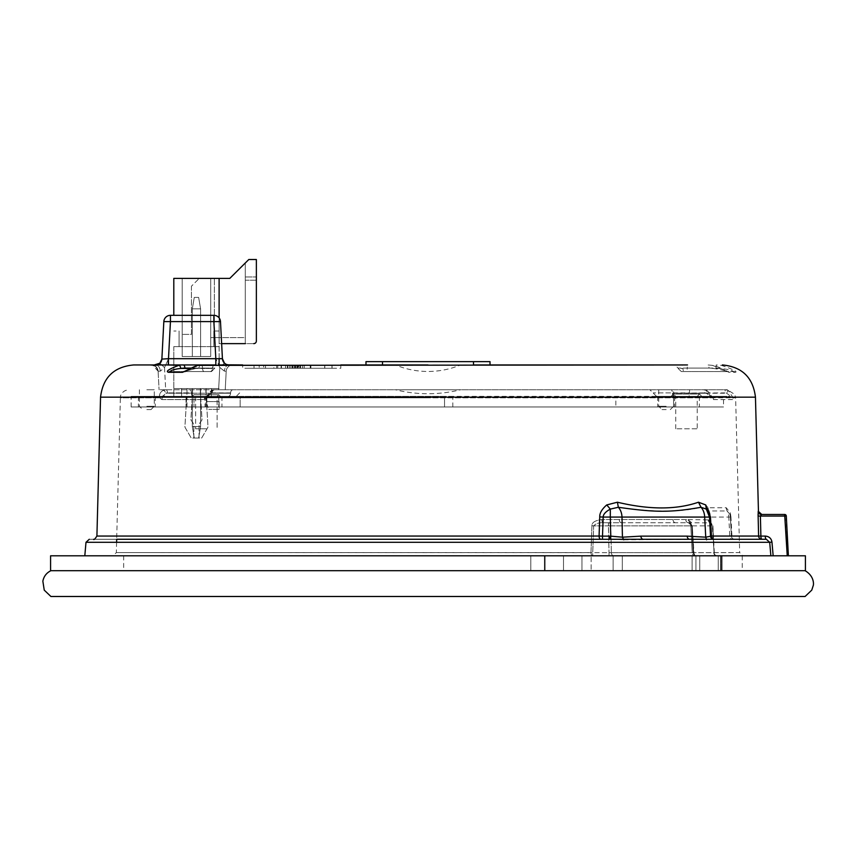 <?xml version="1.0" encoding="UTF-8"?>
<svg xmlns="http://www.w3.org/2000/svg" width="856" height="856" viewBox="0 0 856 856"><rect width="100%" height="100%" fill="white"/><g stroke="black" fill="none" stroke-linecap="round" stroke-linejoin="round"><path stroke-width="0.64" stroke-dasharray="4.28 3.21" d="M805.421 570.695L50.579 570.695M805.089 596.493L50.911 596.493M721.33 570.695L123.681 570.695L742.238 570.695L721.33 570.695L721.33 555.812L742.238 555.812L720.474 555.812L721.33 555.812L721.33 570.695M50.579 555.812L805.421 555.812M721.266 555.812L591.143 555.812L722.057 555.812L721.266 555.812L721.266 570.695L721.266 555.812M591.143 555.812L123.681 555.812L591.143 555.812L591.143 570.695L591.143 555.812M695.928 555.812L695.928 570.695L695.928 555.812M214.631 389.758L727.354 389.758L214.631 389.758L212.502 390.336L214.631 389.758A3.306 2.408 -90 0 0 212.224 392.893L230.596 392.893L210.961 393.236L208.115 395.483L210.961 393.236L230.585 393.236L212.224 392.893A3.306 2.408 -90 0 1 214.631 389.758L211.742 390.529L214.631 389.758M161.848 359.242L163.828 321.599L161.87 359.103L163.828 321.599L170.44 321.599L168.482 358.867L161.88 358.867L168.482 358.867L164.523 367.62L165.69 389.758L225.235 389.758L159.077 389.758L165.69 389.758L164.523 367.62L160.361 371.13L164.523 367.62L159.901 363.244L159.248 363.789L159.804 363.329M146.836 389.758L154.283 389.758L146.836 389.758M666.161 389.758L658.713 389.758L666.161 389.758M395.44 389.758L460.56 389.758L395.44 389.758A135.505 135.505 0 0 0 460.56 389.758M207.131 395.889L206.596 396.371A3.306 2.408 90 0 0 204.188 399.591A3.306 2.408 90 0 1 206.596 396.371L164.78 396.371A3.306 2.857 -90 0 0 161.923 399.591A3.306 2.857 -90 0 1 164.78 396.371L163.603 395.483L165.861 393.236A3.306 1.445 -114.1 0 0 163.314 390.336L165.989 389.758L163.314 390.336C160.243 391.952 159.045 394.434 159.698 397.815L161.923 399.591L159.698 397.815C159.023 394.402 160.233 391.909 163.314 390.336A3.306 1.445 65.9 0 1 165.861 393.236L163.603 395.483L164.78 396.371L236.32 396.371L164.78 396.371L206.596 396.371L211.742 390.529A3.306 2.193 -119.4 0 1 212.502 390.336A3.306 2.193 60.6 0 0 211.742 390.529C210.469 390.497 207.206 395.9 207.131 395.889L208.115 395.483L206.596 396.371L208.115 395.483L207.387 397.815L212.502 390.336L207.387 397.815L204.188 399.591L207.387 397.815L428 397.815L207.387 397.815L207.131 395.889L208.115 395.483M211.721 390.55A3.306 2.193 60.6 0 0 210.961 393.236A4.954 3.392 -86 0 1 212.224 392.893A4.954 3.392 -86 0 0 210.961 393.236A3.306 2.193 -119.4 0 1 211.721 390.55M703.343 389.758L706.114 390.336L713.487 399.591A3.306 3.071 -90 0 0 710.427 396.371L706.403 393.236A4.954 4.483 83.1 0 0 704.745 392.893A3.306 1.402 90 0 0 703.343 389.758L706.307 390.379A3.306 1.241 113.3 0 1 706.403 393.236L672.431 393.236L704.745 392.893M706.114 390.336A3.306 1.241 113.3 0 1 706.307 390.379C709.25 391.791 711.828 395.911 711.689 396.574L709.613 395.483M728.21 390.336L725.192 389.758L724.904 392.893A4.954 4.933 -59.5 0 1 726.712 393.236L729.676 395.483L729.312 396.371L656.541 396.371L729.312 396.371A3.306 3.274 90 0 1 732.586 399.591L733.153 397.815L728.21 390.336L726.712 393.236L689.38 393.236L689.091 396.371M590.993 552.591A3.306 1.733 -90 0 0 592.727 555.812L113.024 555.812L592.727 555.812A3.306 1.733 -90 0 1 590.993 552.591L591.924 525.777C591.71 522.599 594.973 520.501 601.725 519.506C594.963 520.512 591.699 522.609 591.924 525.777L590.993 552.591L116.33 552.591L609.023 552.676L609.023 555.812L592.727 555.812L613.688 555.812L609.023 555.812L609.023 552.676L611.355 552.676A3.306 2.343 90 0 0 613.688 555.812L694.537 555.812L613.688 555.812A3.306 2.343 90 0 1 611.355 552.676L592.727 552.676L592.727 555.812L592.727 552.676L590.993 552.591M708.597 519.902L712.909 525.777L714.3 552.591A3.306 3.039 90 0 0 717.339 555.812A3.306 3.306 -32.9 0 1 714.043 552.676A3.306 3.306 0 0 0 717.339 555.812A3.306 3.306 -32.9 0 1 714.043 552.676L712.31 525.862A3.306 2.985 90 0 0 710.245 522.888A3.146 1.359 89.6 0 1 710.459 522.93A3.306 2.943 -70.1 0 1 708.597 519.902L685.72 519.506A3.306 2.739 -90 0 0 688.459 522.727A3.306 3.306 0 0 1 691.766 525.862L693.167 552.676A3.306 3.306 0 0 0 696.474 555.812A3.306 3.306 0 0 1 693.167 552.676L692.204 552.676L693.167 552.676L691.766 525.862L688.459 522.727L621.317 522.727A3.306 2.033 -90 0 1 619.284 519.506A3.306 2.033 -90 0 0 621.317 522.727L608.434 522.727A3.306 2.343 -90 0 1 610.767 525.862L690.792 525.862L610.767 525.862L611.355 552.676L610.767 525.862L608.434 525.862L609.023 552.676L608.434 522.727L603.576 522.727L608.434 522.727L608.434 525.862L593.668 525.862L592.727 552.676L593.668 525.862L610.767 525.862A3.306 2.343 -90 0 0 608.434 522.727L603.576 522.727C599.061 522.492 595.755 523.54 593.668 525.862C595.755 523.54 599.061 522.492 603.576 522.727A3.306 1.851 90 0 1 601.725 519.506L672.977 519.506L601.725 519.506A3.306 1.851 90 0 0 603.576 522.727L688.459 522.727A3.306 2.739 -90 0 1 685.72 519.506C690.171 520.48 692.343 522.567 692.258 525.777L693.649 552.591A3.306 2.814 90 0 0 696.474 555.812L742.976 555.812L696.474 555.812A3.306 3.306 89.8 0 1 693.167 552.676L693.959 552.676L692.258 525.777M701.342 396.371L671.104 396.371L701.342 396.371M696.87 428.792L675.726 428.792L696.87 428.792M593.668 525.862L591.924 525.777L593.668 525.862M710.041 527.071L710.523 536.134A3.306 3.306 -90.2 0 0 713.818 539.269L766.302 539.269A3.306 1.027 90 0 1 765.275 536.081C769.062 536.359 771.288 538.37 771.962 542.115L773.161 555.812L770.871 555.812L788.387 555.812L787.242 555.812L785.166 516.061L786.3 516.029L788.387 555.812M428 555.812L84.808 555.812L428 555.812M425.839 539.269L89.292 539.269L610.585 539.28L610.735 536.156L622.43 537.183L623.746 539.794L610.585 539.28M731.388 536.134A3.317 3.317 90 0 0 734.694 539.28A3.306 3.306 0 0 1 731.388 536.134L730.393 517.077L731.388 536.134L730.393 517.077L730.938 516.906L731.933 536.049L729.793 536.134L728.788 517.077L730.393 517.077L729.986 514.445L727.108 510.968L708.95 510.968A13.236 11.224 90 0 1 710.523 517.077L711.518 536.134L710.523 536.134A3.306 3.306 90 0 0 713.818 539.269A3.306 3.306 0 0 1 710.523 536.134A3.306 3.306 -90.2 0 0 713.818 539.269L623.746 539.794M85.996 542.287L769.694 542.287L766.302 539.269M760.385 515.986L758.106 516.029L758.609 536.049L760.888 536.081A3.306 1.027 -90 0 0 761.904 539.269L714.3 539.269M758.084 514.381L758.223 511.235A3.306 3.306 -90 0 0 761.519 514.467L784.652 514.467L785.166 516.061M730.938 516.906L730.339 512.958L726.263 507.747L708.147 507.747L705.729 504.933L698.475 502.215C676.326 509.834 649.297 509.834 617.411 502.215L606.744 504.933C601.896 509.181 599.564 513.172 599.746 516.906L599.082 536.049L96.91 536.049M706.607 539.794L705.74 537.183L704.681 517.077L709.517 517.077L710.523 536.156L705.74 537.183L687.208 536.134A3.306 2.343 90 0 0 689.54 539.269M429.498 539.269L116.673 539.269L120.375 397.815L159.698 397.815L120.375 397.815L120.632 395.986C120.172 396.767 121.563 390.454 128.646 389.758M708.147 507.747A6.613 5.607 -90 0 0 708.95 510.968L706.296 509.095L701.043 507.276C681.173 512.316 653.61 512.316 618.353 507.276L610.317 509.095C605.534 511.749 603.159 514.413 603.191 517.077L610.317 517.077L610.735 536.156L609.74 536.134L609.74 539.269M606.744 504.933L610.317 509.095L610.317 517.077L622.002 517.077L622.43 537.183L640.887 536.134A3.306 2.343 -90 0 0 643.231 539.269M713.604 539.28L710.523 536.156L709.517 517.077A13.236 13.236 -90 0 0 706.296 509.095L705.729 504.933M734.694 539.269L732.768 539.269A3.306 2.985 90 0 1 729.793 536.134L711.518 536.134A3.306 2.803 -90 0 0 714.321 539.269C713.893 540.318 712.631 539.269 710.523 536.134L711.464 536.049M730.874 526.226L730.393 517.077A13.236 13.236 -106.3 0 0 729.986 514.445L730.339 512.958M726.263 507.747A6.613 5.971 -90 0 0 727.108 510.968A13.236 11.941 -90 0 1 728.788 517.077L709.517 517.077L707.302 510.411A13.236 13.236 0 0 1 709.517 517.077L706.296 509.095L707.302 510.411L707.217 506.902M617.411 502.215L618.353 507.276A13.236 9.352 90 0 1 622.002 517.077L704.681 517.077A13.236 9.352 -90 0 0 701.043 507.276L698.475 502.215M609.74 536.134L602.496 536.134L603.191 517.077L599.746 516.906M602.496 539.269L602.496 536.134L599.082 536.049A3.306 1.712 90 0 0 600.794 539.269A3.306 1.712 90 0 1 600.719 539.269M184.875 368.08A3.306 1.487 90 0 0 183.387 364.956L214.942 364.956A3.306 2.408 -90 0 0 212.534 368.08L184.875 368.08A30.12 26.868 -96.6 0 0 180.809 368.433A3.306 1.498 80.2 0 0 178.904 365.33L151.501 364.956A6.613 6.613 0 0 1 158.103 371.215L152.561 365.116M178.904 365.33C168.728 369.214 165.294 371.536 168.579 372.296A3.306 2.718 90 0 1 170.291 371.568L184.19 371.568A3.306 2.579 -90 0 0 182.574 372.296L197.832 365.33L222.303 364.956M228.552 364.956L232.811 364.956A6.613 6.613 0 0 0 226.209 371.215A6.613 6.613 0 0 1 232.811 364.956L232.372 364.956M242.655 364.956L340.806 364.956L254.007 364.956L324.799 364.956L281.464 364.956L293.704 364.956L293.704 368.262L281.464 368.262L281.464 364.956L242.655 364.956L242.655 368.262L277.751 368.262L259.186 368.262L259.186 364.956L249.834 364.956L249.834 368.262L263.648 368.262L263.648 364.956M365.983 364.956L490.017 364.956L490.017 361.639L365.983 361.639L365.983 364.956L382.514 364.956L382.514 361.639M185.078 371.568L211.507 371.568L184.19 371.568L195.81 368.433A3.306 2.365 77.5 0 1 197.137 365.501M190.171 368.433L214.835 368.08L198.945 368.08A3.306 2.408 90 0 1 201.353 364.956A3.306 2.408 90 0 0 198.945 368.08A30.12 20.619 94.1 0 0 195.81 368.433A30.131 20.63 94.1 0 1 198.945 368.08L212.534 368.08A3.306 2.408 -90 0 1 214.942 364.956L201.331 364.956M224.582 364.956L222.421 364.956M219.232 364.956L229.034 364.956A6.613 6.613 0 0 1 222.421 358.685L215.819 358.685L222.421 358.685L220.484 321.599A6.613 6.613 0 0 0 213.872 315.329L170.44 315.329L213.872 315.329L213.872 321.599L213.872 315.329L170.44 315.329A6.613 6.613 0 0 0 163.828 321.599A6.613 6.613 -148.6 0 1 170.44 315.329A6.613 6.613 0 0 0 163.828 321.599A6.613 6.613 -148.6 0 1 170.44 315.329L170.44 321.599L170.44 315.329L170.44 321.599L220.484 321.599L222.421 358.685M156.134 365.309C159.494 364.603 161.41 362.537 161.87 359.103L168.386 358.685L168.268 364.956L228.392 364.924M709.014 368.08A30.088 27.232 -97.1 0 1 713.155 368.433A3.306 1.359 -80.5 0 0 712.31 365.341A3.306 1.359 -80.5 0 0 712.235 365.33L707.612 364.956A3.306 1.402 -90 0 1 709.014 368.08L682.906 368.08A3.306 1.402 90 0 0 681.515 364.956L674.721 364.956L687.507 364.956L687.218 368.08L715.916 368.08A30.099 29.939 121 0 1 720.452 368.433L721.234 365.33C732.757 369.204 737.551 371.525 735.604 372.296L728.734 372.296A3.306 3.157 90 0 0 726.755 371.568L733.581 371.568A3.306 3.231 -90 0 1 735.604 372.296M214.942 364.956L201.096 364.956A3.306 1.487 -90 0 1 202.572 368.08L190.781 368.08M395.44 364.956L460.56 364.956L395.44 364.956A84.648 84.648 0 0 0 460.56 364.956M269.597 364.956L274.808 364.956L265.467 364.956L265.467 368.262L274.808 368.262L269.597 368.262M274.808 364.956L278.938 364.956L278.938 368.262L274.808 368.262M263.648 368.262L324.799 368.262L245.726 368.262L273.856 368.262L273.856 364.956L245.726 364.956L332.064 364.956L324.681 364.956L324.799 368.262L324.799 364.956L324.799 368.262L310.247 368.262L310.247 364.956L310.247 368.262L310.247 364.956L310.247 368.262L324.799 368.262L324.799 364.956L324.799 368.262L302.639 368.262L302.639 364.956L281.11 364.956L302.639 364.956L281.356 364.956L281.356 368.262L285.572 368.262L285.572 364.956L302.585 364.956L302.585 368.262L298.337 368.262L298.327 364.956L302.639 364.956L302.639 368.262L302.639 364.956L302.639 368.262L254.007 368.262L254.007 364.956L254.007 368.262L302.639 368.262L302.639 364.956L302.639 368.262L254.007 368.262L254.007 364.956L254.007 368.262L302.639 368.262L302.639 364.956L302.639 368.262L281.464 368.262L281.464 364.956L281.464 368.262L302.639 368.262L302.639 364.956L302.639 368.262L254.007 368.262L254.007 364.956L254.007 368.262L281.464 368.262L281.464 364.956L281.464 368.262L302.639 368.262L287.83 368.262L302.639 368.262L302.639 364.956L302.639 368.262L281.464 368.262L281.464 364.956L281.464 368.262L324.799 368.262L324.799 364.956L324.799 368.262L340.806 368.262L340.806 364.956M295.684 368.262L304.244 368.262L304.244 364.956L295.684 364.956L295.684 368.262L295.684 364.956M201.139 364.956A3.306 1.487 -90 0 1 202.572 368.08L202.583 368.433A3.306 1.487 90 0 0 204.07 371.568A3.306 1.487 90 0 1 202.583 368.433L212.523 368.433A3.306 2.408 90 0 1 210.116 371.568A3.306 2.408 90 0 0 212.523 368.433L195.81 368.433L184.19 371.568L211.507 371.568L170.291 371.568C170.943 370.22 174.442 369.182 180.809 368.433L195.81 368.433A3.306 2.365 -102.5 0 1 197.479 365.384M152.347 365.116L155.878 366.603L158.114 371.269A6.613 6.613 -3 0 0 158.103 371.247C155.096 362.741 153.288 366.454 152.282 365.116C152.432 366.443 154.519 362.056 158.114 371.269L159.077 389.758L158.114 371.301L160.361 371.13C159.847 367.267 158.274 365.223 155.642 365.009C158.21 365.148 159.783 367.181 160.361 371.13L158.103 371.215A6.613 6.613 -3 0 0 151.031 365.052M155.781 364.998L158.638 364.196M160.457 362.623L159.901 363.244L164.523 367.62L168.482 358.867L170.44 321.599L220.484 321.599A6.613 6.613 148.6 0 0 213.872 315.329A6.613 6.613 148.6 0 1 220.484 321.599L170.44 321.599L168.386 358.685M168.493 364.956L168.493 358.685L215.819 358.685L215.819 364.956L219.339 364.956M227.728 364.817L226.979 364.624M225.064 363.629L224.411 363.072L219.799 367.459L224.326 371.076L226.209 371.215L224.326 371.076L219.799 367.459L218.622 389.758L219.799 367.459L215.819 358.685L219.799 367.459L224.411 363.072L225.492 363.928M228.595 364.956L229.034 364.956C226.337 365.309 224.764 367.352 224.326 371.076C224.818 367.288 226.391 365.245 229.034 364.956L228.969 364.945M158.103 371.215L158.103 371.215A6.613 6.613 178.2 0 0 152.935 365.105L155.953 366.678L158.103 371.226M245.287 343.63L245.287 337.639L210.715 337.639L245.287 337.639L245.287 262.995L245.287 343.63L253.761 343.63A2.6 2.6 0 0 0 256.361 341.03A2.6 2.6 0 0 1 253.761 343.63L219.115 343.63L219.115 278.393L219.115 343.63L221.64 343.63L220.484 321.599A6.613 6.613 148.6 0 0 213.872 315.329L215.819 358.685L219.115 358.557M225.235 389.758L226.209 371.215L225.235 389.758M184.19 371.568L184.168 371.568C185.827 371.344 194.066 365.544 197.501 365.373A3.306 2.365 -102.5 0 1 197.832 365.33M712.235 365.33C722.956 369.214 728.456 371.536 728.734 372.296M715.916 368.08L716.194 364.956L721.234 365.33M686.929 371.568L733.581 371.568C731.634 370.22 727.258 369.182 720.452 368.433L713.155 368.433C718.997 369.182 723.534 370.22 726.755 371.568L681.355 371.568L686.929 371.568L687.218 368.08L678.027 368.08L674.721 364.956M284.106 368.262L302.639 368.262L281.464 368.262L281.464 364.956L281.464 368.262L293.704 368.262L281.464 368.262L281.464 364.956L281.464 368.262L281.464 364.956L281.464 368.262L284.106 368.262L284.106 364.956M310.91 364.956L310.91 368.262M331.957 368.262L324.681 368.262L331.957 368.262L331.957 364.956M281.464 368.262L302.639 368.262L302.639 364.956L302.639 368.262L302.639 364.956L302.639 368.262L281.464 368.262L281.464 364.956M297.342 368.262L297.342 364.956M293.041 368.262L290.89 368.262L293.041 368.262L293.041 364.956L293.041 368.262M294.378 368.262L294.378 364.956M298.84 368.262L298.84 364.956M285.572 364.956L285.572 368.262M289.328 368.262L293.458 368.262L287.53 368.262L287.53 364.956L293.458 364.956L289.328 364.956M293.458 368.262L295.245 368.262L295.245 364.956L293.458 364.956M688.716 519.827A3.306 2.771 90 0 0 690.642 522.888A3.306 2.771 -90 0 1 692.558 525.862L712.631 525.862A3.306 3.306 0 0 0 710.459 522.93L712.631 525.862L714.043 552.676C714.161 554.26 715.252 555.309 717.339 555.812L716.697 555.812A3.306 2.985 -90 0 1 713.711 552.676L693.959 552.676A3.306 2.782 90 0 0 696.741 555.812M696.099 555.812L694.537 555.812A3.306 2.343 -90 0 1 692.204 552.676A3.306 2.343 -90 0 0 694.537 555.812L696.474 555.812A3.306 3.306 -32.9 0 1 693.167 552.676L739.67 552.591L742.976 555.812M708.18 519.827A3.306 2.985 -90 0 0 710.245 522.888L688.459 522.727A3.306 3.306 0 0 1 691.766 525.862L690.792 525.862L692.204 552.676L611.355 552.676L692.204 552.676L690.792 525.862A3.306 2.343 90 0 0 688.459 522.727L675.587 522.727L688.459 522.727A3.306 2.343 90 0 1 690.792 525.862L691.766 525.862L693.167 552.676L691.766 525.862A3.306 3.306 0 0 0 688.459 522.727L686.501 519.56M712.631 525.862L713.262 537.921L712.909 525.777M713.262 537.921L714.032 552.676L739.67 552.591L735.625 397.815L733.153 397.815L729.676 395.483M692.451 538.916L691.766 525.862A3.306 3.306 0 0 0 688.855 522.759M206.382 396.371L220.441 396.371L206.382 396.371M206.382 428.792L195.628 428.792L206.382 428.792M146.836 406.3L154.283 406.3L146.836 406.3M146.836 409.607L150.977 409.607L146.836 409.607M666.161 406.3L658.713 406.3L666.161 406.3M666.161 409.607L662.02 409.607L666.161 409.607M723.534 396.371L452.813 396.371L452.813 406.964L131.129 406.964L723.534 406.964L723.534 396.371L615.838 396.371L615.838 406.964M452.813 406.964L723.534 406.964M196.452 406.964L206.874 406.964L196.452 406.964M206.382 406.964L193.98 406.964L206.382 406.964M686.48 406.964L673.576 406.964L686.48 406.964M146.836 406.964L155.278 406.964L146.836 406.964M666.161 406.964L657.729 406.964L666.161 406.964M213.486 406.964L221.961 406.964L213.486 406.964M452.813 396.371L444.542 396.371L444.542 406.964L444.542 396.371L240.161 396.371L240.161 406.964L240.161 396.371L615.838 396.371M240.161 396.371L131.129 396.371L240.161 396.371M196.452 396.371L206.874 396.371L196.452 396.371M686.48 396.371L673.576 396.371L686.48 396.371M146.836 396.371L155.278 396.371L146.836 396.371M666.161 396.371L657.729 396.371L666.161 396.371M213.486 396.371L221.961 396.371L213.486 396.371M173.8 315.329L173.8 278.393L219.115 278.393L219.115 364.956M219.115 401.582L219.115 409.393L208.693 409.393L219.115 409.393L219.115 401.582L206.093 401.582L219.115 401.582M219.115 358.803L219.115 317.908M219.115 278.393L182.2 278.393L229.793 278.393L248.807 259.507L256.361 259.507L256.361 341.03L256.361 276.959L256.361 280.212L245.287 280.212L245.287 276.959L256.361 276.959L245.287 276.959L245.287 280.212L256.361 280.212M210.715 278.393L182.2 278.393L210.715 278.393L182.2 278.393L210.715 278.393L210.715 337.639L214.364 337.639L210.715 337.639L210.715 278.393L210.715 356.524L210.715 278.393L210.715 356.524L182.2 356.524L210.715 356.524L182.2 356.524L182.2 278.393L182.2 356.524L210.715 356.524L210.715 278.393L210.715 356.524L182.2 356.524L182.2 278.393L182.2 356.524L210.715 356.524L210.715 278.393L210.715 356.524L182.2 356.524L182.2 278.393L182.2 356.524L210.715 356.524L210.715 278.393M173.8 346.627L173.8 396.371L173.8 346.627L213.84 346.627L179.075 346.627L213.84 346.627L213.84 331.005L213.84 346.627L213.84 331.005L213.84 346.627L219.115 346.627L179.075 346.627L179.075 331.005L179.075 346.627L179.075 331.005L173.8 331.005L179.075 331.005L179.075 346.627L173.8 346.627M173.8 388.56L219.115 388.56L173.8 388.56M219.115 331.005L213.84 331.005L219.115 331.005M192.322 388.56L200.593 388.56L192.322 388.56L200.593 388.56L192.322 388.56L200.593 388.56L192.322 388.56L200.593 388.56L192.322 388.56L200.593 388.56L192.322 388.56L192.322 426.588L192.322 388.56L192.322 426.588L200.593 426.588L192.322 426.588L194.269 438.047L198.635 438.047L200.593 426.588L192.322 426.588L192.322 388.56L192.322 426.588L200.593 426.588L192.322 426.588L194.269 438.047L192.322 426.588L192.322 388.56L192.322 426.588L200.593 426.588L192.322 426.588L194.269 438.047L198.635 438.047L200.593 426.588L192.322 426.588L192.322 388.56L192.322 426.588L200.593 426.588L200.593 388.56L200.593 426.588L200.593 388.56L200.593 426.588L198.635 438.047L194.269 438.047L192.322 426.588L194.269 438.047L198.635 438.047L200.593 426.588L200.593 388.56L200.593 426.588L198.635 438.047L194.269 438.047L192.322 426.588L192.322 388.56M187.015 388.56L192.547 388.56L187.015 388.56L192.547 388.56L187.015 388.56L187.015 392.209A2.6 2.6 0 0 1 187.004 392.369L184.939 426.331A2.6 2.6 0 0 0 185.281 427.797L191.252 438.047L193.852 438.047L193.852 426.481A7.811 7.811 0 0 0 191.658 421.056A2.6 2.6 0 0 1 190.931 419.087L192.536 392.701A8.143 8.143 0 0 0 192.547 392.209L192.547 388.56L192.547 392.209A8.143 8.143 0 0 1 192.536 392.701L190.931 419.087A2.6 2.6 0 0 0 191.658 421.056A7.811 7.811 0 0 1 193.852 426.481L193.852 438.047L191.252 438.047L185.281 427.797A2.6 2.6 0 0 1 184.939 426.331L187.004 392.369A2.6 2.6 0 0 0 187.015 392.209A2.6 2.6 0 0 1 187.004 392.369L184.939 426.331A2.6 2.6 0 0 0 185.281 427.797L191.252 438.047L193.852 438.047L193.852 426.481A7.811 7.811 0 0 0 191.658 421.056A2.6 2.6 0 0 1 190.931 419.087L192.536 392.701A8.143 8.143 0 0 0 192.547 392.209A8.143 8.143 0 0 1 192.536 392.701L190.931 419.087A2.6 2.6 0 0 0 191.658 421.056A7.811 7.811 0 0 1 193.852 426.481L193.852 438.047L191.252 438.047L185.281 427.797A2.6 2.6 0 0 1 184.939 426.331L187.004 392.369A2.6 2.6 0 0 0 187.015 392.209L187.015 388.56M200.358 388.56L205.9 388.56L200.358 388.56L205.9 388.56L200.358 388.56L200.358 392.209A8.143 8.143 0 0 0 200.379 392.701L201.984 419.087A2.6 2.6 0 0 1 201.256 421.056A7.811 7.811 0 0 0 199.063 426.481L199.063 438.047L201.663 438.047L207.623 427.797A2.6 2.6 0 0 0 207.976 426.331L205.911 392.369A2.6 2.6 0 0 1 205.9 392.209L205.9 388.56L205.9 392.209A2.6 2.6 0 0 0 205.911 392.369L207.976 426.331A2.6 2.6 0 0 1 207.623 427.797L201.663 438.047L199.063 438.047L199.063 426.481A7.811 7.811 0 0 1 201.256 421.056A2.6 2.6 0 0 0 201.984 419.087L200.379 392.701A8.143 8.143 0 0 1 200.358 392.209A8.143 8.143 0 0 0 200.379 392.701L201.984 419.087A2.6 2.6 0 0 1 201.256 421.056A7.811 7.811 0 0 0 199.063 426.481L199.063 438.047L201.663 438.047L207.623 427.797A2.6 2.6 0 0 0 207.976 426.331L205.911 392.369A2.6 2.6 0 0 1 205.9 392.209A2.6 2.6 0 0 0 205.911 392.369L207.976 426.331A2.6 2.6 0 0 1 207.623 427.797L201.663 438.047L199.063 438.047L199.063 426.481A7.811 7.811 0 0 1 201.256 421.056A2.6 2.6 0 0 0 201.984 419.087L200.379 392.701A8.143 8.143 0 0 1 200.358 392.209L200.358 388.56M211.304 396.371L211.304 388.56L211.304 396.371L219.115 396.371L211.304 396.371L211.304 388.56L211.304 396.371L219.115 396.371L211.304 396.371M173.8 396.371L181.611 396.371L181.611 388.56L181.611 396.371L181.611 388.56L181.611 396.371L173.8 396.371M198.635 438.047L200.593 426.588L200.593 388.56L200.593 426.588L198.635 438.047L194.269 438.047L198.635 438.047L200.593 426.588L200.593 388.56L200.593 426.588L192.322 426.588L194.269 438.047L192.322 426.588L194.269 438.047L198.635 438.047L194.269 438.047L198.635 438.047L200.593 426.588L198.635 438.047M253.761 343.63A2.6 2.6 0 0 0 256.361 341.03M245.287 262.995L229.793 278.393M210.715 337.639L210.715 356.524L182.2 356.524L182.2 278.393L182.2 356.524L210.715 356.524L210.715 337.639M214.364 337.639L214.364 278.393L214.364 337.639M191.444 286.204L191.444 334.386L182.2 334.386L191.444 334.386L191.444 286.204L199.255 278.393L191.444 286.204M200.593 356.524L192.322 356.524L200.593 356.524L200.593 308.866L200.593 356.524L192.322 356.524L192.322 308.866L200.593 308.866L192.322 308.866L194.269 297.406L192.322 308.866L200.593 308.866L198.635 297.406L194.269 297.406L198.635 297.406L194.269 297.406L192.322 308.866L194.269 297.406L198.635 297.406L194.269 297.406L192.322 308.866L200.593 308.866L198.635 297.406L194.269 297.406L198.635 297.406L194.269 297.406L192.322 308.866L194.269 297.406L198.635 297.406L200.593 308.866L200.593 356.524L200.593 308.866L192.322 308.866L200.593 308.866L198.635 297.406L200.593 308.866L200.593 356.524L192.322 356.524L192.322 308.866L194.269 297.406L192.322 308.866L200.593 308.866L192.322 308.866L194.269 297.406L198.635 297.406L200.593 308.866L200.593 356.524L200.593 308.866L192.322 308.866L192.322 356.524L200.593 356.524L192.322 356.524L192.322 308.866L192.322 356.524L200.593 356.524L200.593 308.866L198.635 297.406L200.593 308.866L200.593 356.524L192.322 356.524L192.322 308.866L192.322 356.524L200.593 356.524L200.593 308.866L192.322 308.866L192.322 356.524L200.593 356.524M192.322 356.524L192.322 308.866L192.322 356.524M200.593 308.866L198.635 297.406L200.593 308.866M428 364.956L382.514 364.956M490.017 364.956L473.486 364.956L473.486 361.639M758.609 536.049L731.933 536.049A3.317 3.039 -90 0 0 734.962 539.28M718.248 555.812L718.248 570.695L718.248 555.812M699.737 570.695L699.737 555.812L699.737 570.695M692.119 555.812L692.119 570.695L692.119 555.812M622.312 570.695L622.312 555.812L622.312 570.695M613.121 555.812L613.121 570.695L613.121 555.812M581.952 555.812L581.952 570.695L581.952 555.812M563.494 570.695L563.494 555.812L563.494 570.695M545.111 555.812L545.111 570.695L545.111 555.812M544.384 570.695L544.384 555.812L544.384 570.695M530.806 555.812L530.806 570.695L530.806 555.812M233.003 389.758A3.306 2.408 90 0 0 230.596 392.893A3.306 2.408 90 0 1 233.003 389.758M710.427 396.371L711.689 396.574L711.711 397.815L428 397.815L735.625 397.815L734.822 394.477L727.354 389.758M689.668 389.758L689.38 392.893L653.224 392.893L672.42 392.893A3.306 1.402 -90 0 0 671.029 389.758M673.833 396.371A3.306 1.402 90 0 1 672.431 393.236L724.904 392.893M161.923 399.591L204.188 399.591L161.923 399.591M732.586 399.591L713.487 399.591M685.72 519.506L672.977 519.506L685.72 519.506M696.87 396.371L675.726 396.371L696.87 396.371M771.962 542.115L769.694 542.287L770.871 555.812M765.275 536.081L760.888 536.081L760.395 516.061M786.3 516.029A1.659 1.659 -34.8 0 0 784.652 514.467M100.548 397.163L755.452 397.163M713.818 539.269A3.306 3.306 90 0 1 710.523 536.134M687.208 536.134L640.887 536.134M182.574 372.296L168.579 372.296M215.819 358.685L213.872 321.599L215.819 358.685M163.828 321.599L170.44 321.599L163.828 321.599M681.355 371.568L678.048 368.433L682.917 368.433A3.306 1.402 -90 0 0 684.308 371.568M276.627 368.262L276.627 364.956M287.316 364.956L287.316 368.262M295.095 368.262L295.095 364.956M297.792 368.262L297.792 364.956M292.72 368.262L292.72 364.956M289.435 364.956L289.435 368.262M300.681 368.262L300.681 364.956M292.249 364.956L292.249 368.262L292.249 364.956M295.16 364.956L295.16 368.262M299.985 364.956L299.985 368.262M672.977 519.506A3.306 2.611 90 0 0 675.587 522.727A3.306 2.611 90 0 1 672.977 519.506M228.178 396.371A3.306 2.408 -90 0 0 230.585 393.236L165.861 393.236A4.954 4.419 83.5 0 1 167.476 392.893A4.954 4.419 83.5 0 0 165.861 393.236L191.423 393.236A3.306 1.487 -90 0 0 192.91 396.371A3.306 1.487 -90 0 1 191.423 393.236L230.585 393.236A3.306 2.408 -90 0 1 228.178 396.371M189.936 389.758A3.306 1.487 90 0 1 191.423 392.893L167.476 392.893L191.423 392.893A3.306 1.487 90 0 0 189.936 389.758M167.476 392.893A3.306 1.487 -90 0 0 165.989 389.758A3.306 1.487 -90 0 1 167.476 392.893M159.698 397.815L163.603 395.483L159.698 397.815M720.474 570.695L720.474 555.812L720.474 570.695M722.057 555.812L722.057 570.695L722.057 555.812M123.681 555.812L123.681 570.695M742.238 555.812L742.238 570.695M656.541 396.371L649.918 389.758M116.598 542.287L116.33 552.591L113.024 555.812M671.104 396.371L673.415 394.06L699.545 394.06L697.233 396.371L697.233 428.792M675.726 428.792L675.726 396.371L673.415 394.06L699.545 394.06L701.867 396.371M600.794 539.269L93.604 539.269M214.835 368.08L211.507 371.568L214.835 368.08M157.13 364.806L157.793 364.592M158.296 364.378L158.863 364.057M226.348 364.389L225.31 363.8M230.724 364.956L231.58 364.956M161.484 360.783L161.795 359.595M201.353 364.956L197.501 365.373M726.755 371.568L724.326 369.963C713.562 364.517 714.022 365.972 712.299 365.341L707.623 364.956M287.83 368.262L287.83 364.956M296.85 368.262L296.85 364.956M277.751 368.262L277.751 364.956M332.064 368.262L332.064 364.956M324.681 368.262L324.681 364.956M281.11 368.262L281.11 364.956M290.89 368.262L290.89 364.956M730.393 517.077L729.986 514.445M609.023 555.812L613.688 555.812L609.023 555.812M692.472 539.344L691.766 525.862M239.637 392.893L236.32 396.371L239.637 392.893M206.382 394.723L193.98 394.723L195.628 396.371L195.628 428.792L195.628 396.371L193.98 394.723L218.783 394.723L220.441 396.371L218.783 394.723L193.98 394.723L192.322 396.371L193.98 394.723L218.783 394.723L217.124 396.371L217.124 428.792L217.124 396.371L218.783 394.723L206.382 394.723M139.4 389.758L139.4 406.3L142.706 409.607M150.977 409.607L154.283 406.3L154.283 389.758M658.713 389.758L658.713 406.3L662.02 409.607M670.291 409.607L673.597 406.3L673.597 389.758M131.129 406.964L131.129 396.371M186.041 396.371L186.041 406.964L186.041 396.371M206.874 396.371L206.874 406.964L206.874 396.371M193.98 396.371L193.98 406.964L193.98 396.371M218.783 396.371L218.783 406.964L218.783 396.371M673.576 396.371L673.576 406.964M699.384 396.371L699.384 406.964M138.405 396.371L138.405 406.964M155.278 396.371L155.278 406.964M657.729 396.371L657.729 406.964M674.592 396.371L674.592 406.964M205.023 396.371L205.023 406.964M221.961 396.371L221.961 406.964M187.025 406.964L187.025 396.371M205.879 406.964L205.879 396.371M206.093 388.56L206.093 401.582L208.693 409.393"/><path stroke-width="1.28" d="M50.911 570.695C46.502 572.867 43.817 576.356 42.853 581.181L44.245 590.137L50.911 596.493L805.089 596.493L811.755 590.137L813.2 585.686C813.682 584.948 814.58 576.216 805.089 570.695M428 570.695L805.421 570.695L805.421 555.812L50.579 555.812L50.579 570.695L428 570.695M772.294 555.812L787.242 555.812L784.652 514.467A1.659 1.659 0 0 1 786.3 516.029L760.395 516.061L761.519 514.467L760.395 516.061L758.106 516.029L758.223 511.235A3.306 3.306 -90 0 0 761.519 514.467L784.652 514.467M773.161 555.812L771.962 542.115C771.363 538.435 769.137 536.423 765.275 536.081A3.306 1.027 90 0 0 766.302 539.269L761.904 539.269L766.302 539.269L769.694 542.287L85.996 542.287L84.808 555.812M766.302 539.269L713.604 539.28L710.523 536.156L709.517 517.077L710.041 527.071M425.839 539.269L713.604 539.28M788.387 555.812L786.3 516.029M706.607 539.794L705.74 537.183L711.464 536.049L758.609 536.049L758.084 514.381M599.746 516.906L599.082 536.049L602.496 536.134L603.191 517.077L599.746 516.906C599.564 513.183 601.886 509.192 606.744 504.933L617.411 502.215C649.297 509.834 676.326 509.834 698.475 502.215L705.729 504.933L710.48 516.906L711.464 536.049A3.306 2.836 -90 0 0 714.3 539.269M765.275 536.081L760.888 536.081A3.306 1.027 -90 0 0 761.904 539.269A3.306 3.306 90 0 1 758.609 536.049L760.888 536.081L760.395 516.061L785.166 516.061M710.523 536.134A3.306 3.306 0 0 0 713.818 539.269M623.746 539.794L622.43 537.183L622.002 517.077L704.681 517.077A13.236 9.352 -90 0 0 701.043 507.276L706.296 509.095L709.517 517.077L704.681 517.077L705.74 537.183L687.208 536.134A3.306 2.343 90 0 0 689.54 539.269M610.585 539.28L610.735 536.156L622.43 537.183L640.887 536.134A3.306 2.343 -90 0 0 643.231 539.269M606.744 504.933L610.317 509.095L610.317 517.077L603.191 517.077C603.159 514.413 605.534 511.76 610.317 509.095L618.353 507.276A13.236 9.352 90 0 1 622.002 517.077L610.317 517.077L610.735 536.156L609.74 536.134L609.74 539.269M116.598 542.287L116.673 539.269L429.498 539.269M687.507 364.956L197.501 365.373A3.306 2.365 77.5 0 1 197.832 365.33L182.574 372.296A3.306 2.579 -90 0 1 184.19 371.568L185.078 371.568M178.904 365.33A3.306 1.498 -99.7 0 1 180.809 368.433C174.442 369.182 170.943 370.22 170.291 371.568A3.306 2.718 90 0 0 168.579 372.296C165.294 371.525 168.739 369.204 178.904 365.33L168.268 364.956L168.386 358.685L161.87 359.103L163.828 321.599A6.613 6.613 0 0 1 170.44 315.329L213.872 315.329A6.613 6.613 0 0 1 220.484 321.599L213.872 321.599L213.872 315.329A6.613 6.613 0 0 1 220.484 321.599L222.421 358.685L224.411 363.072L222.421 358.685A6.613 6.613 0 0 0 229.034 364.956L224.582 364.956M153.673 365.084L152.935 365.105A6.613 6.613 178.2 0 0 151.501 364.956C127.79 364.956 127.79 364.956 151.491 364.956L168.268 364.956M222.303 364.956L225.385 364.956M227.728 364.817L242.655 364.956M340.806 364.956L365.983 364.956L365.983 361.639L490.017 361.639L490.017 364.956L681.515 364.956M197.832 365.33L214.942 364.956M201.139 364.956A3.306 1.487 -90 0 0 201.096 364.956L168.493 364.956L168.386 358.685M219.115 358.557L222.421 358.685L215.819 358.685L215.819 364.956L201.353 364.956M201.331 364.956L183.398 364.956A3.306 1.487 90 0 1 184.875 368.08L190.781 368.08M222.421 364.956L219.232 364.956M232.372 364.956L231.58 364.956M170.44 315.329A6.613 6.613 -148.6 0 0 163.828 321.599L170.44 321.599L168.493 358.685L215.819 358.685L213.872 321.599L170.44 321.599L170.44 315.329A6.613 6.613 -148.6 0 0 163.828 321.599M159.804 363.329L161.87 359.103C161.474 362.473 159.558 364.538 156.134 365.309M159.901 363.244L155.781 364.998L151.031 365.052M155.92 364.998L157.13 364.806M228.392 364.924L226.423 364.41M225.492 363.928L224.411 363.072M222.421 358.685L221.64 343.63L245.287 343.63M698.475 502.215L701.043 507.276C670.804 512.584 655.268 512.551 618.353 507.276L617.411 502.215M708.34 512.263L706.296 509.095A13.236 13.236 -119.8 0 1 709.517 517.077L706.296 509.095L705.729 504.933M710.031 526.804L709.528 517.077L710.48 516.906M219.115 364.956L219.115 358.803M219.115 317.908L219.115 278.393L173.8 278.393L173.8 315.329M245.287 262.995L229.793 278.393L219.115 278.393M256.361 280.212L256.361 341.03L256.361 259.507L248.807 259.507L229.793 278.393M256.361 341.03A2.6 2.6 0 0 1 253.761 343.63M365.983 364.956L428 364.956M473.486 361.639L473.486 364.956L490.017 364.956M770.871 555.812L769.694 542.287L771.962 542.115M758.223 511.235L761.754 514.467M758.448 511.235L755.452 397.163L100.548 397.163L96.91 536.049L599.082 536.049A3.306 1.712 90 0 0 600.719 539.269M640.887 536.134L687.208 536.134M602.496 539.269L602.496 536.134L609.74 536.134M758.609 536.049A3.306 3.306 90 0 0 761.904 539.269M168.579 372.296L182.574 372.296M190.171 368.433L180.809 368.433A30.131 26.878 -96.6 0 1 184.875 368.08M382.514 361.639L382.514 364.956M85.996 542.287L89.292 539.269M96.91 536.049C94.941 539.066 93.839 540.147 93.604 539.269M100.548 397.163C102.902 377.528 113.923 366.796 133.611 364.956M197.501 365.373L184.168 371.568M161.484 360.783L159.901 363.233L153.77 365.084M228.969 364.945L228.434 364.924M228.327 364.913L227.375 364.742M227.043 364.645L226.348 364.389M229.034 364.956L230.724 364.956M219.339 364.956L225.684 364.956M755.452 397.163C753.098 377.528 742.077 366.796 722.389 364.956"/></g></svg>
